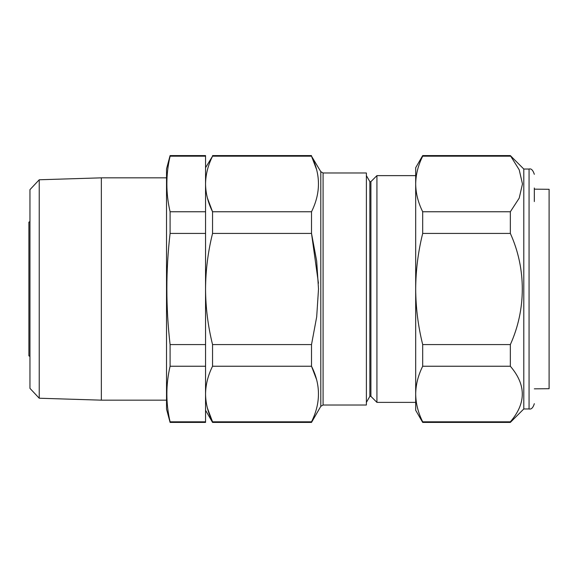 <?xml version="1.0" encoding="UTF-8"?>
<svg xmlns="http://www.w3.org/2000/svg" width="578" height="578" viewBox="0 0 578 578"><rect width="100%" height="100%" fill="white"/><g stroke="black" fill="none" stroke-linecap="round" stroke-linejoin="round"><path stroke-width="0.87" d="M170.091 344.582L170.091 366.242L205.551 366.242L205.551 344.582L170.091 344.582C165.792 307.359 165.792 270.302 170.091 233.418L205.551 233.418L205.551 155.59L170.091 155.59L170.091 156.176L205.551 156.176M205.551 344.582L205.551 233.418M170.091 421.824L170.091 422.41L205.551 422.41L205.551 421.824L170.091 421.824C165.792 403.3 165.792 384.775 170.091 366.242M205.551 421.824L205.551 366.242M205.551 211.758L170.091 211.758C165.792 193.225 165.792 174.701 170.091 156.176M39.232 398.228L29.955 388.358L29.955 189.642L39.232 179.772L39.232 398.228L101.352 400.157L101.352 177.843L39.232 179.772M170.091 155.59L166.529 168.892L166.529 409.108L170.091 422.41M170.091 211.758L170.091 233.418M29.955 356.445L28.9 355.838L28.9 222.162L29.955 221.555M415.69 402.375L376.928 402.375L376.928 175.625L415.69 175.625M376.928 402.375L370.91 396.356L370.91 181.644L376.928 175.625M370.91 396.356L369.855 396.356L369.855 181.644L366.387 175.625M323.088 405.012L366.387 405.012L366.387 172.988L323.088 172.988L323.088 405.012L320.797 406.327L320.797 171.673L311.513 156.176C320.768 174.599 320.768 193.124 311.513 211.758L311.513 233.418L212.552 233.418L212.552 211.758C208.001 202.589 205.667 193.327 205.551 183.963C205.674 174.585 208.008 165.322 212.552 156.176L205.551 167.714M311.513 211.758L212.552 211.758L207.43 198.095M318.442 283.234L311.513 233.418L316.672 260.989L318.514 289L316.686 316.896L311.513 344.582L311.513 366.242L212.552 366.242L212.552 344.582C207.993 326.209 205.66 307.684 205.551 289C205.681 270.186 208.015 251.661 212.552 233.418M311.513 344.582L212.552 344.582M316.498 379.356L311.513 366.242C320.768 384.666 320.768 403.191 311.513 421.824L311.513 422.41L212.552 422.41L212.552 421.824C208.001 412.656 205.667 403.393 205.551 394.037C205.674 384.652 208.008 375.389 212.552 366.242M311.513 421.824L212.552 421.824L207.43 408.162M316.498 169.289L311.513 156.176L212.552 156.176M534.332 388.835L549.1 388.705L549.1 189.295L534.332 189.165M534.332 188.016L534.332 201.549M523.791 185.105L523.791 169.036L510.345 155.59L519.21 169.809L522.469 183.963L519.189 198.16L510.345 211.758L510.345 233.418C526.334 268.589 526.218 309.606 510.345 344.582L510.345 366.242C526.276 384.818 526.276 403.343 510.345 421.824L510.345 422.41L523.791 408.964L523.791 185.105M422.691 422.41L415.69 410.286L415.69 289C415.806 307.763 418.14 326.288 422.691 344.582L422.691 366.242C418.14 375.411 415.806 384.673 415.69 394.037C415.806 403.415 418.14 412.678 422.691 421.824L422.691 422.41L510.345 422.41M422.691 155.59L422.691 156.176C418.154 165.301 415.813 174.563 415.69 183.963L415.69 167.714L422.691 155.59L510.345 155.59M422.691 211.758L422.691 233.418C418.14 251.748 415.806 270.28 415.69 289L415.69 183.963C415.799 193.305 418.132 202.575 422.691 211.758L510.345 211.758M422.691 156.176L510.345 156.176M422.691 233.418L510.345 233.418M422.691 344.582L510.345 344.582M422.691 366.242L510.345 366.242M422.691 421.824L510.345 421.824M534.332 403.69C533.053 407.786 531.298 409.542 529.065 408.964L529.065 169.036C531.168 168.343 532.93 170.098 534.332 174.31M166.529 177.843L101.352 177.843M166.529 400.157L101.352 400.157M370.91 181.644L369.855 181.644M369.855 396.356L366.387 402.375M205.551 410.286L212.552 422.41M311.513 155.59L212.552 155.59M320.797 406.327L311.513 422.41M323.088 172.988L320.797 171.673M529.065 169.036L523.791 169.036M529.065 408.964L523.791 408.964"/></g></svg>
